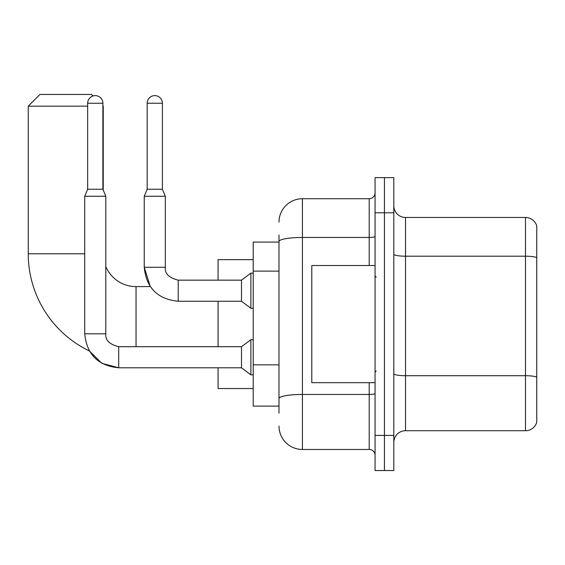 <?xml version="1.0" encoding="UTF-8"?>
<svg xmlns="http://www.w3.org/2000/svg" width="565" height="565" viewBox="0 0 565 565"><rect width="100%" height="100%" fill="white"/><g stroke="black" fill="none" stroke-linecap="round" stroke-linejoin="round"><path stroke-width="0.85" d="M278.983 264.095L278.983 235.047L278.983 242.074L253.212 242.074L253.212 406.108L278.983 406.108M278.983 413.142L278.983 235.047M375.061 435.403L375.061 470.553L384.433 470.553L384.433 435.403L384.433 470.553L393.805 470.553L393.805 435.403L384.433 435.403L384.433 212.786L384.433 435.403L375.061 435.403L375.061 212.786L384.433 212.786L384.433 177.636L384.433 212.786L393.805 212.786L393.805 435.403M393.805 212.786L393.805 177.636L375.061 177.636L375.061 212.786M278.983 222.158A23.433 23.433 0 0 1 302.416 198.725L302.416 449.465L369.199 449.465L369.199 382.675M302.416 198.725L369.199 198.725A5.855 5.855 0 0 0 375.061 192.87M278.983 402.598L278.983 371.883M375.061 455.319A5.855 5.855 0 0 0 369.199 449.465M302.416 449.465A23.433 23.433 0 0 1 278.983 426.031M393.805 442.43A11.717 11.717 0 0 1 405.522 430.714L525.499 430.714L525.499 217.476L405.522 217.476A11.717 11.717 0 0 1 393.805 205.759A11.717 11.717 0 0 0 405.522 217.476L405.522 430.714M536.75 225.908A11.717 11.717 0 0 0 525.499 217.476A11.717 11.717 0 0 1 536.75 225.908L536.75 422.281A11.717 11.717 0 0 1 525.499 430.714M393.805 254.165A11.717 2.034 0 0 0 405.522 256.199L525.499 256.199A11.717 2.034 180 0 1 536.75 257.668L536.75 377.173A11.717 2.034 180 0 0 525.499 375.711L405.522 375.711A11.717 2.034 0 0 1 393.805 373.677M118.699 346.726L118.699 367.794L101.877 363.337L89.362 350.957A107.795 107.795 0 0 1 28.25 253.791L28.25 106.163L39.967 94.447L91.523 94.447L93.027 95.958M136.045 346.705L136.045 286.603A32.805 32.805 0 0 1 105.81 266.539M102.887 105.81L102.887 106.163M87.653 106.163L28.25 106.163M103.24 190.08L103.24 106.163M218.062 301.244L218.062 346.705M218.062 367.794L218.062 388.536L253.212 388.536M253.212 259.653L218.062 259.653L218.062 280.155M102.887 189.233L87.653 189.233L87.653 103.24A7.613 7.613 0 0 1 95.266 95.619A7.613 7.613 0 0 1 102.887 103.24L102.887 189.233L105.81 196.267L105.81 333.816C105.104 340.066 109.398 344.368 118.699 346.705C109.398 344.368 105.104 340.066 105.81 333.816C105.104 340.066 109.398 344.368 118.699 346.705L241.495 346.705L241.495 367.794L118.699 367.794L101.877 363.337L89.362 350.957L101.877 363.337L118.699 367.794C98.091 365.76 86.763 354.432 84.722 333.816L84.722 196.267L105.81 196.267M241.495 346.705L250.867 339.678L250.867 374.828L253.212 374.828M162.402 189.233L147.175 189.233L147.175 103.24A7.613 7.613 0 0 1 154.789 95.619A7.613 7.613 0 0 1 162.402 103.24L162.402 189.233L165.333 196.267L144.245 196.267L144.245 267.266L165.312 267.266M165.333 267.266C164.627 273.517 168.921 277.818 178.222 280.155L241.495 280.155L241.495 301.244L178.222 301.244L178.222 280.155C168.921 277.818 164.627 273.517 165.333 267.266C164.627 273.517 168.921 277.818 178.222 280.155C168.921 277.818 164.627 273.517 165.333 267.266L165.333 196.267M241.495 280.155L250.867 273.128L250.867 308.278L253.212 308.278M375.061 265.508L311.788 265.508L311.788 382.675L375.061 382.675M278.983 271.122L253.212 271.122M278.983 364.856L253.212 364.856M375.061 393.438A5.855 1.017 0 0 1 369.199 394.455L302.416 394.455A23.433 4.068 180 0 0 278.983 398.523M278.983 241.523A23.433 4.068 180 0 1 302.416 237.455L369.199 237.455L369.199 198.725M369.199 265.508L369.199 237.455A5.855 1.017 0 0 0 375.061 236.438M28.25 253.791L84.722 253.791M84.722 333.816C86.763 354.432 98.091 365.76 118.699 367.794C98.091 365.76 86.763 354.432 84.722 333.816L105.81 333.816M87.653 103.24L102.887 103.24M147.175 103.24L162.402 103.24M150.283 286.603L144.245 267.266L150.283 286.603L136.045 286.603M241.495 367.794L250.867 374.828M250.867 339.678L253.212 339.678M87.653 189.233L84.722 196.267M144.245 267.266C146.279 287.882 157.607 299.21 178.222 301.244C157.607 299.21 146.279 287.882 144.245 267.266M241.495 301.244L250.867 308.278M147.175 189.233L144.245 196.267M250.867 273.128L253.212 273.128M376.234 277.224L375.061 276.059M376.234 370.958L375.061 372.13"/></g></svg>
